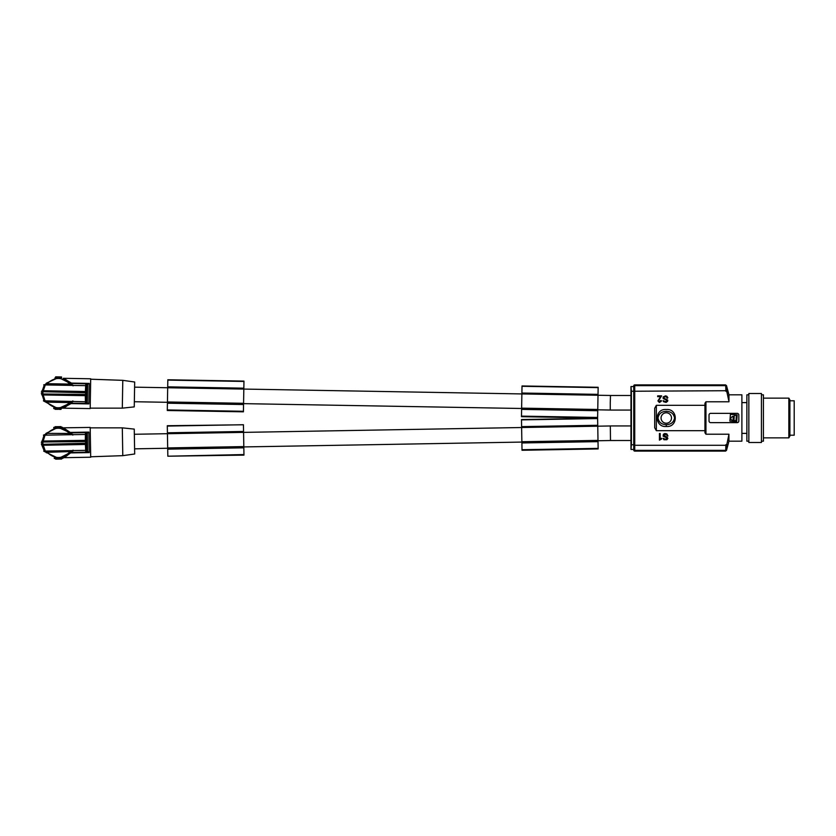 <?xml version="1.0" encoding="UTF-8"?>
<svg xmlns="http://www.w3.org/2000/svg" width="836" height="836" viewBox="0 0 836 836"><rect width="100%" height="100%" fill="white"/><g stroke="black" fill="none" stroke-linecap="round" stroke-linejoin="round"><path stroke-width="1.25" d="M41.351 443.979L44.329 451.074L72.784 450.594M62.899 457.752L62.282 457.929L63.202 457.658L62.909 458.368L58.604 458.441L43.691 451.147M70.809 452.182L69.858 451.91C62.407 459.246 54.821 459.382 47.119 452.307L46.356 452.819L47.119 452.307L45.562 451.774M73.777 450.583L71.07 451.816L70.255 451.565L73.422 450.531M47.119 452.307L70.255 451.565M72.429 450.583L85.774 450.353L89.243 452.589L88.877 432.097L85.491 434.459L72.502 434.668M88.323 452.14L71.415 452.443L63.317 457.7L90.696 457.219L90.183 427.426L62.345 427.844M70.182 452.966L71.07 452.537M69.837 453.352L71.478 451.2M59.68 458.379A15.56 15.56 0 0 1 55.949 458.253L54.465 457.95M69.555 453.666L65.908 456.466M71.426 452.903L89.243 452.589M62.198 427.813L60.714 427.51L62.376 427.854L62.366 427.248L58.06 427.321L46.022 433.372L69.534 433.456C61.833 426.381 54.256 426.517 46.806 433.853L45.259 434.438L46.022 433.372M60.704 427.28L60.714 427.51A15.56 15.56 0 0 0 58.06 427.321L53.755 427.395L54.371 427.833L53.765 428.001M55.082 427.374L55.072 426.715L61.028 426.611L61.038 427.269L61.028 426.611M70.182 432.797L58.06 427.321A15.56 15.56 0 0 0 56.973 427.384M69.137 431.69L64.654 428.659M73.495 434.647L69.952 433.779L70.308 432.943L69.534 433.456M87.989 432.578L71.07 432.87L62.794 427.907M69.816 432.39L70.726 432.787M86.693 451.503L86.484 442.505M85.753 451.304L85.324 443.059M86.38 433.278L86.484 442.275M85.439 433.508L85.303 441.763M41.8 442.014L86.641 441.554M85.648 440.258L85.721 444.553M86.672 443.226L41.863 444.355M86.62 440.562L86.683 444.219M42.95 445.295L42.876 441M41.842 443.958L43.273 445.254L42.281 445.233M41.957 445.316L41.884 441.021M41.821 442.38L43.2 441.042L42.208 441.094L44.047 435.18L72.157 434.689M43.409 435.128L45.259 434.438M73.14 434.71L69.952 433.779L70.485 433.163M43.806 435.253L46.084 434.48M41.33 442.38L42.208 441.094M86.704 440.321L43.2 441.042L45.039 435.169M122.787 455.662L134.68 453.99L134.251 429.108L122.307 427.854L122.787 455.662L90.696 456.78M55.991 427.499A15.56 15.56 0 0 0 55.416 427.593L55.406 427.374M70.642 452.391L58.604 458.441L54.298 458.515L54.288 457.909M58.457 458.441L58.468 459.1L57.005 459.131L55.636 459.152L55.625 458.494M56.994 458.462L57.005 459.131M61.582 458.389L61.592 459.048L61.582 458.389L61.592 459.048L58.468 459.1M59.471 458.421L59.481 459.089M58.75 459.1L58.739 458.441L58.76 459.1M61.247 458.389L61.247 458.17A15.56 15.56 0 0 1 60.673 458.264M46.388 451.701L44.078 451.012M45.322 451.053L43.273 445.254L86.766 444.449M598.137 448.389L522.009 449.716L522.019 450.27L598.148 448.932L597.75 426.193L610.322 425.963L610.489 440.53L630.981 440.509L630.981 386.545L631.389 391.238L633.751 391.238L633.751 450.113A0.993 0.993 0 0 0 634.743 451.106L725.543 451.106L726.505 450.374L728.961 441.178L728.898 434.584M728.762 435.284L728.365 437.259M728.187 438.168L727.55 441.126M727.487 441.429L727.257 442.484M727.174 442.85L728.961 434.218L705.939 434.218L704.947 432.766L704.947 430.686L656.344 430.686L654.692 427.729L654.692 408.271L656.344 405.314L704.947 405.314L704.947 403.234L705.939 401.782L728.961 401.782L728.961 394.822L726.505 385.626L725.543 384.894L634.743 384.894A0.993 0.993 0 0 0 633.751 385.887L633.751 391.238L725.857 390.715L726.829 391.614L727.707 395.574M727.728 395.668L727.999 396.943M728.01 397.027L728.522 399.483M728.689 400.339L726.829 391.614M633.751 386.66L634.743 385.657L725.721 385.657L726.683 386.399L725.543 384.999L726.505 385.741M726.683 386.326L726.85 392.209M725.721 385.595L725.878 391.29M726.85 443.791L726.683 449.674M633.751 450.008L634.743 451.001L725.543 451.001L726.683 449.601L725.721 450.343L634.743 450.343L633.751 449.34M634.743 385.657L634.743 445.285L725.857 445.285L726.829 444.386M667.201 437.155L663.606 435.347L665.623 434.354L667.933 436.005L666.877 433.936L664.871 433.518L663.376 434.271L663.157 436.173L667.107 438.074L665.623 439.318L663.084 438.325L663.909 439.726L666.888 439.726L667.849 438.419L667.201 437.155M660.179 433.518L659.437 433.518L659.437 440.144L661.6 438.984L661.6 438.325L660.179 438.325L660.179 433.518M659.165 401.573L660.294 401.395L660.513 400.58L661.328 400.58L661.255 401.311L659.385 402.482L657.901 400.904L660.586 396.682L657.681 396.682L657.681 395.856L661.631 395.856L658.799 400.329L659.165 401.573M664.651 396.766L666.658 397.016L667.18 398.344L667.86 397.769L666.877 396.264L665.55 395.856L663.157 396.933L663.157 398.5L667.107 400.413L665.623 401.656L663.084 400.653L663.46 401.656L666.125 402.398L667.63 401.249L667.776 400.151L663.679 398.009L664.651 396.766M725.878 444.71L725.721 450.405M634.743 450.343L634.743 445.285L633.751 444.762L631.389 444.762L630.981 449.454L630.981 440.509M597.625 417.457L521.486 416.129L521.476 416.683L597.615 418.01L598.012 395.261L610.489 395.47L610.259 402.764M243.83 389.074L598.012 395.261L598.148 387.287L522.019 385.96L521.486 416.129M597.74 410.716L521.601 409.379M597.75 410.037L521.622 408.71M598.022 394.362L521.894 393.035M597.761 409.483L521.622 408.146M598.012 395.041L521.883 393.714M598.137 387.622L522.009 386.295M243.433 411.228L243.966 381.101L167.827 379.774L167.294 410.497L243.422 411.824L243.433 411.228M243.955 381.446L167.827 380.108M243.569 403.851L167.43 402.524M243.558 404.53L167.419 403.203M243.83 388.855L167.691 387.528M243.819 389.085L134.586 387.162M243.84 388.176L167.712 386.849M243.579 403.297L167.44 401.97M610.259 402.774L610.259 410.058L630.981 410.058M633.751 385.992L634.743 384.999L725.543 384.999L634.743 384.894M631.389 444.762L631.389 391.238M728.961 394.822L741.887 394.822L741.887 441.178L728.961 441.178M710.694 413.36L737.174 413.36A1.651 1.651 0 0 1 738.825 415.022L738.825 420.978A1.651 1.651 0 0 1 737.174 422.64L710.694 422.64A1.651 1.651 0 0 1 709.032 420.978L709.032 415.022A1.651 1.651 0 0 1 710.694 413.36M738.71 421.605L738.825 420.978M741.887 433.393L746.861 433.393M741.887 402.607L746.861 402.607M748.847 441.178L746.861 441.178L746.861 394.822L748.847 394.822M748.847 393.505L748.847 442.495L761.429 442.495L761.429 393.505L748.847 393.505M761.429 441.178L763.414 441.178L763.414 394.822L761.429 394.822M788.85 398.135L789.895 399.953L789.895 436.047L788.85 437.865L788.85 398.135L763.414 398.135M789.895 400.789L794.2 400.789L794.2 435.211L789.895 435.211M736.673 421.637L729.901 421.156L730.403 414.363L737.174 414.844L736.673 421.637M733.193 417.592L733.047 420.832C730.037 419.317 730.027 417.791 733.026 416.244L733.193 417.592M733.13 418.522C734.311 418.522 734.311 418.522 733.13 418.522M734.311 415.168L733.945 420.477L735.993 420.832L736.37 415.523L734.311 415.168M709.147 421.595L709.032 420.978M704.947 403.234L704.947 432.766M666.282 426.475C678.257 427.593 678.247 408.407 666.271 409.525C654.295 408.407 654.306 427.593 666.282 426.475L666.282 424.636C670.963 424.521 673.722 422.316 674.568 418C673.722 413.684 670.963 411.479 666.271 411.364C661.589 411.479 658.82 413.684 657.984 418C658.831 422.316 661.589 424.521 666.282 424.636M668.163 413.13A5.225 5.225 0 0 0 661.057 418A5.225 5.225 0 0 0 666.271 423.225A5.225 5.225 0 0 0 668.163 413.13M243.955 454.565L167.827 456.205L243.966 455.118L243.569 432.379L597.75 426.193L597.615 418.209L521.486 419.547L522.009 449.716M598.022 441.638L521.894 442.965M598.012 440.959L521.883 442.286M597.74 425.284L521.601 426.621M598.001 440.405L521.873 441.732M597.75 425.963L521.622 427.29M597.625 418.554L521.486 419.881M167.44 433.706L243.569 432.379L243.443 424.782L167.294 425.723L167.827 455.902M243.83 447.145L167.691 448.472M243.84 447.824L167.712 449.151M243.569 432.149L167.43 433.476M243.558 431.47L167.419 432.797M243.819 446.591L167.681 447.918M243.433 424.73L167.304 426.067M122.307 408.146L134.251 406.892L134.68 382.01L122.787 380.338L122.307 408.146L90.183 408.146M70.182 383.034L71.426 383.097L63.317 378.3L90.696 378.781L90.183 408.574L62.345 408.156M69.816 403.61L71.06 403.589L62.794 408.093M70.475 402.847L69.534 402.544C61.833 409.619 54.256 409.483 46.806 402.147L69.534 402.544L70.308 403.056L58.06 408.679L43.409 400.872M61.759 408.292L58.06 408.679A15.56 15.56 0 0 1 55.416 408.407L55.406 408.407M59.147 408.658A15.56 15.56 0 0 1 58.06 408.679L53.943 408.041M69.169 404.279L65.438 406.965M45.039 400.831L43.2 394.958L42.208 394.905L44.047 400.82L86.432 401.782L87.989 403.422L70.726 403.213M69.472 403.987L71.175 401.897M70.308 403.056L73.495 401.353M46.806 402.147L43.806 400.747M69.952 402.22L73.14 401.29M46.084 401.52L45.259 401.562M86.693 384.497L86.484 393.495M85.753 384.696L85.324 392.941M41.842 391.676L86.672 392.774M85.721 391.447L85.648 395.741M86.641 394.446L41.8 393.986M86.683 391.781L86.62 395.438M42.876 395L42.95 390.705M85.439 402.492L85.303 394.237M86.38 402.722L86.484 393.725M54.904 377.945L58.604 377.558L46.356 383.181L47.119 383.693L69.858 384.09C62.407 376.754 54.831 376.618 47.119 383.693L44.078 384.988M70.527 383.463L58.604 377.558L61.247 377.83A15.56 15.56 0 0 0 57.517 377.579M69.524 382.313L65.145 379.126M73.422 385.469L70.255 384.435L70.642 383.609L69.858 384.09M41.842 392.042L43.273 390.746L42.281 390.767L44.329 384.926L72.784 385.406M73.777 385.417L70.255 384.435L70.82 383.828M43.691 384.853L46.388 384.299M45.562 384.226L46.356 383.181M55.625 377.506L55.636 376.848L61.195 376.942L61.582 377.611L61.592 376.952M87.299 403.004L87.623 384.257L89.243 383.41L88.877 403.903L87.989 403.422M88.323 383.86L71.07 383.463M72.429 385.417L85.774 385.647L87.623 384.257M41.884 394.979L41.957 390.684M41.33 393.62L42.208 394.905M41.351 392.021L42.281 390.767M86.766 391.551L43.273 390.746L45.322 384.947M56.534 377.663A15.56 15.56 0 0 0 55.949 377.747L55.479 377.82M41.821 393.62L43.2 394.958L86.704 395.679M61.185 408.417L60.714 408.49A15.56 15.56 0 0 1 60.129 408.574M55.406 408.626L53.755 408.605L53.765 407.999M57.914 408.679L57.903 409.337L55.072 409.285L55.082 408.626M56.451 408.647L56.44 409.306M61.038 408.731L61.028 409.389L61.038 408.731L61.028 409.389L58.917 409.358L58.196 408.679L57.903 409.337M58.928 408.689L58.917 409.358M243.433 411.281L167.304 409.943M71.06 432.411L88.877 432.097M71.06 403.589L88.877 403.903M71.426 383.097L89.243 383.41M71.039 452.861L73.056 450.144M55.469 427.374L55.458 426.705M60.641 427.28L60.631 426.621M70.684 432.463L72.795 435.107M87.623 451.743L87.299 432.996M656.344 430.686L656.344 405.314M705.939 401.782L705.939 434.218M70.684 403.537L72.795 400.893M56.012 377.517L56.033 376.858M61.185 377.611L61.195 376.942M71.039 383.139L73.056 385.856M134.586 448.838L167.691 448.253M243.83 446.926L521.873 442.077M598.012 440.75L610.489 440.53M610.489 395.491L630.981 395.491M134.335 401.729L167.44 402.304M243.569 403.642L521.622 408.49M597.75 409.818L610.259 410.037M630.981 386.545L633.751 386.545M630.981 449.454L633.751 449.454M122.787 380.338L90.696 379.22M610.322 425.942L630.981 425.942M763.414 437.865L788.85 437.865M122.307 427.854L90.183 427.854M134.335 434.271L167.44 433.696"/></g></svg>

